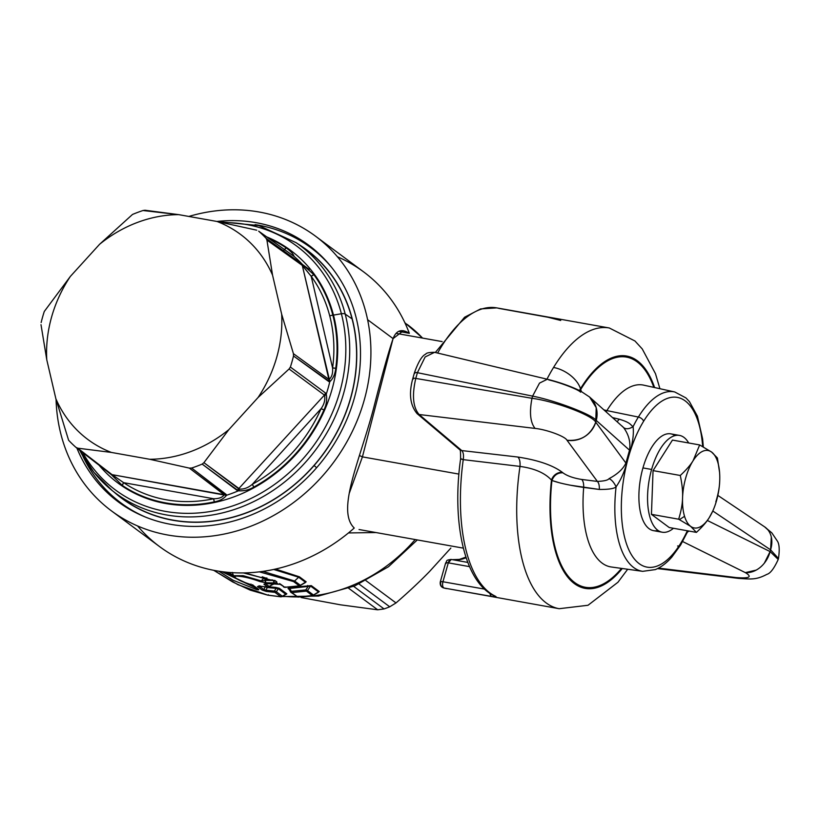 <?xml version="1.0" encoding="UTF-8"?>
<svg xmlns="http://www.w3.org/2000/svg" width="820" height="820" viewBox="0 0 820 820"><rect width="100%" height="100%" fill="white"/><g stroke="black" fill="none" stroke-linecap="round" stroke-linejoin="round"><path stroke-width="1.23" d="M233.372 575.353L228.288 572.37L233.372 575.353M266.982 578.059A154.877 135.249 126.6 0 1 265.506 577.997L262.236 576.798L265.506 577.997A154.877 135.249 -53.4 0 0 266.982 578.059M234.335 576.952L225.951 572.145L234.335 576.952M274.946 580.447L273.624 580.406A156.845 136.96 126.6 0 1 265.362 580.293L265.854 579.842A156.353 136.53 -53.4 0 0 272.64 579.955A156.353 136.53 126.6 0 1 265.854 579.842A1.476 0.615 92.4 0 0 265.506 577.997L265.854 579.842L263.825 578.366L264.757 577.864L263.825 578.366L248.173 573.826L263.825 578.366L261.149 580.857L243.15 575.671L233.505 575.701L243.15 575.671L261.149 580.857L263.825 578.366L265.854 579.842L263.722 580.693M257.377 588.268L221.789 571.643L258.546 589.313A1.968 1.722 126.6 0 1 257.921 589.037L253.134 585.49A1.968 1.722 -53.4 0 0 253.134 585.49A1.968 1.722 -53.4 0 0 253.759 585.757L252.591 584.721M262.297 580.898L265.362 580.293A156.845 136.96 -53.4 0 0 273.624 580.406A1.968 0.799 89.1 0 0 274.188 582.866L273.624 580.406M261.149 580.857L259.878 581.554L265.823 582.743A1.968 0.83 -87.4 0 1 265.362 580.293L265.823 582.743A158.813 138.683 -53.4 0 0 274.188 582.866C276.658 582.774 277.385 582.292 276.361 581.421L243.601 572.924L276.361 581.421C277.385 582.292 276.658 582.774 274.188 582.866A158.813 138.683 126.6 0 1 265.823 582.743L259.878 581.554C249.792 577.874 241.613 576.07 235.35 576.142C233.731 577.721 238.794 580.499 250.551 584.476L253.759 585.757L258.546 589.313C259.222 589.949 258.515 590.021 256.434 589.529L233.075 580.232L218.745 571.202L233.064 580.232L256.434 589.529L256.301 588.329M276.361 581.421L243.355 572.924M256.434 589.529C258.515 590.021 259.222 589.949 258.546 589.313L253.759 585.757L250.551 584.476L250.992 584.055L250.551 584.476C238.794 580.499 233.731 577.721 235.35 576.142C241.613 576.07 249.792 577.874 259.878 581.554M281.393 596.714A1.968 0.84 -85.7 0 1 281.055 596.847A1.968 0.84 -85.7 0 1 280.84 596.755L274.905 592.358L266.244 591.415L262.133 590.051L257.47 586.587L259.099 586.105L267.761 587.048L263.927 584.209L265.7 583.532L276.699 583.686L281.178 584.65L284.735 587.284L299.31 585.849L293.529 581.564L259.397 571.847L293.529 581.564L299.31 585.849L284.735 587.284L281.178 584.65L276.699 583.686L265.7 583.532L263.927 584.209L267.761 587.048L259.099 586.105L257.47 586.587L262.133 590.051L266.244 591.415L274.905 592.358L280.84 596.755L267.597 595.084L237.995 584.711L213.723 570.32L237.984 584.711L267.597 595.084L280.84 596.755L282.316 596.201A1.968 1.722 126.6 0 1 280.84 596.755A1.968 1.722 -53.4 0 0 282.316 596.201L285.749 594.264L282.316 596.201L276.381 591.794L282.316 596.201M268.447 594.756L267.597 595.084L268.447 594.756M274.905 592.358A1.968 1.722 -53.4 0 0 276.381 591.794A1.968 1.722 126.6 0 1 274.905 592.358A1.968 0.84 -85.7 0 1 274.423 591.087L276.381 591.794L278.277 588.709L285.749 594.264L278.277 588.709L276.381 591.794L274.423 591.087L274.905 592.358M266.244 591.415L265.813 590.154L274.423 591.087L276.125 588.35L278.277 588.709L276.125 588.35L274.423 591.087L265.813 590.154L267.371 587.53L276.125 588.35L267.371 587.53L265.813 590.154L263.753 589.508L265.813 590.154M262.133 590.051L263.753 589.508A1.968 1.722 126.6 0 1 262.133 590.051M259.089 586.044L257.47 586.587A1.968 1.722 -53.4 0 0 258.976 586.146M258.71 585.941L263.753 589.508L265.352 586.833L267.371 587.53L265.352 586.833L263.753 589.508L259.284 586.187L267.966 587.13A1.968 0.84 -85.7 0 1 267.761 587.048L269.237 586.495A1.968 1.722 126.6 0 1 267.761 587.048A1.968 1.722 -53.4 0 0 269.237 586.495L272.67 584.547L269.237 586.495L265.413 583.645L269.237 586.495M259.93 585.777L259.099 586.105L259.93 585.777M268.304 587.007A1.968 0.84 -85.7 0 1 267.966 587.13L272.014 584.691M263.927 584.209A1.968 1.722 -53.4 0 0 265.413 583.645L263.927 584.209M265.7 583.532L266.469 583.204M277.406 583.358L276.699 583.686L277.406 583.358M280.153 584.342A1.968 1.722 -53.4 0 0 281.178 584.65L279.61 583.584M284.735 587.284L285.421 586.966L284.735 587.284A1.968 1.722 126.6 0 1 283.71 586.987A1.968 1.722 -53.4 0 0 284.735 587.284A1.968 0.779 87.3 0 0 284.981 587.366L280.163 584.352L265.116 583.502M283.166 586.218A1.968 1.722 -53.4 0 0 283.71 586.987M284.981 587.366L299.566 585.931A1.968 0.717 -98.5 0 1 299.31 585.849A1.968 1.722 -53.4 0 0 300.397 585.295L299.905 585.562M300.397 585.295L305.419 582.231L300.397 585.295L294.626 581.011L298.654 577.208L273.675 569.459L298.654 577.208L294.626 581.011L262.902 571.386L294.626 581.011L293.529 581.564A1.968 1.722 -53.4 0 0 294.626 581.011L300.397 585.295A1.968 1.722 126.6 0 1 299.31 585.849M271.656 583.799L272.67 584.547L271.656 583.799M305.419 582.231L298.654 577.208L305.419 582.231L306.178 581.831A1.476 1.291 -53.4 0 0 305.419 582.231M299.413 576.808L306.178 581.831L304.24 582.979L306.178 581.831L299.413 576.808L298.654 577.208A1.476 1.291 126.6 0 1 299.413 576.808L275.499 569.059L299.413 576.808M305.378 582.559L299.566 585.931M273.736 584.127A1.476 1.291 -53.4 0 0 272.67 584.547L273.736 584.127M267.043 586.587L267.371 587.53L267.043 586.587M275.756 587.407L276.125 588.35L275.756 587.407L279.343 588.288L278.277 588.709A1.476 1.291 126.6 0 1 279.343 588.288L286.815 593.844A1.476 1.291 -53.4 0 0 285.749 594.264L286.815 593.844L285.257 594.459L286.815 593.844L279.343 588.288L269.165 586.843L275.756 587.407M348.459 532.938L376.001 532.549L348.459 532.938M415.186 539.55A154.877 135.249 126.6 0 1 303.01 596.755A154.877 135.249 -53.4 0 0 415.186 539.55M297.178 596.919A154.877 135.249 126.6 0 1 282.818 596.222A154.877 135.249 -53.4 0 0 297.178 596.919M317.319 592.686L319.257 591.538L311.313 585.644L289.378 587.53L288.035 588.545L289.101 589.334L288.035 588.545L289.378 587.53L311.313 585.644L319.257 591.538L317.319 592.686M297.814 596.991L291.869 592.583L291.305 591.343A1.968 0.779 87.2 0 0 291.869 592.583L306.424 591.128A1.968 0.728 -98.6 0 1 305.788 589.928L307.51 590.584A1.968 1.722 126.6 0 1 306.424 591.128A1.968 1.722 -53.4 0 0 307.51 590.584L313.476 595.012A1.968 1.722 126.6 0 1 312.389 595.556L297.814 596.991A1.968 1.722 126.6 0 1 296.789 596.693A1.968 1.722 -53.4 0 0 297.814 596.991A1.968 0.779 87.3 0 0 298.06 597.083L312.645 595.638A1.968 0.717 -98.5 0 1 312.389 595.556L306.424 591.128L291.869 592.583A1.968 1.722 126.6 0 1 290.844 592.276A1.968 1.722 -53.4 0 0 291.869 592.583L297.814 596.991L312.389 595.556A1.968 1.722 -53.4 0 0 313.476 595.012L318.498 591.938L313.476 595.012L307.51 590.584L310.555 586.044L318.498 591.938L319.257 591.538A1.476 1.291 -53.4 0 0 318.498 591.938L310.555 586.044L307.51 590.584L305.788 589.928L308.166 586.413L310.555 586.044A1.476 1.291 126.6 0 1 311.313 585.644L308.166 586.413L305.788 589.928L291.305 591.343L289.808 588.463L308.166 586.413L307.674 585.521L308.166 586.413L289.808 588.463L291.305 591.343L290.3 591.507M289.183 589.354L288.035 588.545L289.183 589.354L289.808 588.463L288.927 588.996M290.341 591.63L290.341 591.63A1.968 1.722 126.6 0 0 290.844 592.276L288.763 588.77A1.476 1.291 126.6 0 1 288.773 588.78L288.763 588.77A1.476 1.291 126.6 0 0 288.035 588.545M298.06 597.083L290.844 592.276M296.245 595.925A1.968 1.722 -53.4 0 0 296.789 596.693M291.305 591.343L305.788 589.928M362.419 456.873L393.046 338.701L362.419 456.873L349.351 493.045L362.419 456.873L458.892 474.093L362.419 456.873L359.426 455.52M396.009 602.936L389.736 606.8L359.058 584.024L389.736 606.8A142.588 124.517 126.6 0 1 384.057 608.932L353.656 586.361L384.057 608.932L377.692 609.803L348.715 588.288L377.692 609.803L384.057 608.932A142.588 124.517 -53.4 0 0 389.736 606.8L396.009 602.936L366.007 580.673L396.009 602.936C408.801 591.855 420.004 581.349 429.608 571.438C420.004 581.349 408.801 591.855 396.009 602.936M255.071 224.629A159.059 138.898 126.6 0 1 331.495 267.238A159.059 138.898 -53.4 0 0 310.667 247.578A159.059 138.898 -53.4 0 0 255.071 224.629M316.643 467.707L314.091 465.545A154.877 135.249 -53.4 0 0 297.752 243.796A154.877 135.249 126.6 0 1 314.091 465.545L316.643 467.707M145.919 517.266A159.059 138.898 126.6 0 1 82.994 456.453A159.059 138.898 -53.4 0 0 121.063 503.019A159.059 138.898 -53.4 0 0 145.919 517.266M113.703 491.754A154.877 135.249 -53.4 0 0 314.091 465.545A154.877 135.249 126.6 0 1 113.703 491.754M306.424 591.128L312.389 595.556M450.867 548.057L429.608 571.438L450.867 548.057M340.484 604.822L377.692 609.803L340.484 604.822L301.104 597.524L340.484 604.822M115.507 493.107A154.703 135.095 -53.4 0 0 286.036 491.211A154.703 135.095 -53.4 0 0 352.077 318.888A154.703 135.095 -53.4 0 0 302.99 247.404A154.703 135.095 126.6 0 1 352.077 318.888L345.21 314.091A154.406 134.839 -53.4 0 0 296.225 242.74A154.406 134.839 126.6 0 1 345.21 314.091L352.077 318.888A154.703 135.095 126.6 0 1 287.902 489.817A154.703 135.095 126.6 0 1 118.674 495.731L112.248 490.596A154.406 134.839 -53.4 0 0 281.157 484.692A154.406 134.839 -53.4 0 0 345.21 314.091A4.92 1.958 165.5 0 0 341.386 313.752A151.956 132.696 -53.4 0 0 222.384 222.579A151.956 132.696 126.6 0 1 341.386 313.752A4.92 1.958 -14.5 0 1 345.21 314.091A154.406 134.839 126.6 0 1 281.157 484.692A154.406 134.839 126.6 0 1 112.248 490.596L93.849 472.269L79.612 450.19M463.361 548.149L359.037 529.525M318.447 592.276L312.645 595.638M289.808 588.463L289.378 587.53L289.808 588.463M422.556 338.086A154.877 135.249 -53.4 0 0 407.089 324.361A154.877 135.249 126.6 0 1 422.556 338.086M70.346 276.442L44.28 311.487L70.346 276.442L99.589 244.278L70.346 276.442A127.838 111.633 -53.4 0 0 46.771 359.755A127.838 111.633 126.6 0 1 70.346 276.442M293.345 255.901L258.679 231.168A141.624 123.676 126.6 0 1 266.059 238.292L266.91 240.055L272.558 275.161L266.91 240.055L302.293 265.403L328.871 379.363L293.416 353.666L281.66 314.173L272.558 275.161A127.838 111.633 -53.4 0 0 217.034 221.482L256.701 230.184L217.034 221.482L178.688 214.635A127.838 111.633 -53.4 0 0 99.589 244.278L132.502 214.45L99.589 244.278A127.838 111.633 126.6 0 1 178.688 214.635L217.034 221.482A127.838 111.633 126.6 0 1 272.558 275.161L281.66 314.173A127.838 111.633 126.6 0 1 258.085 397.485L228.841 429.649A127.838 111.633 126.6 0 1 149.742 459.282L111.397 452.435A127.838 111.633 126.6 0 1 55.873 398.766L46.771 359.755L55.873 398.766L68.603 440.248L55.873 398.766A127.838 111.633 -53.4 0 0 111.397 452.435L77.715 448.171L75.973 447.382A141.624 123.676 126.6 0 1 68.603 440.248A141.624 123.676 -53.4 0 0 75.973 447.382L111.407 474.729L110.218 473.775L112.811 475.128L111.335 474.667L122.313 485.45A4.92 2.398 -56 0 1 123.625 482.672L112.063 474.657L224.065 494.993C222.312 497.484 218.858 498.734 213.692 498.755L123.625 482.672L213.692 498.755A141.306 123.389 126.6 0 1 123.625 482.672A141.306 123.389 -53.4 0 0 213.692 498.755A4.92 1.701 78 0 0 214.307 501.871A144.32 126.024 126.6 0 1 122.313 485.45A144.32 126.024 -53.4 0 0 214.307 501.871L213.692 498.755C218.858 498.724 222.312 497.473 224.065 494.993L226.217 494.48L226.576 495.249C223.952 498.652 219.862 500.856 214.307 501.871C219.862 500.856 223.952 498.652 226.576 495.249L224.065 494.993M41 324.689L46.771 359.755L41 324.689M75.973 447.382L112.063 474.657L77.715 448.171L111.397 452.435L149.742 459.282A127.838 111.633 -53.4 0 0 228.841 429.649L203.924 462.664L202.161 464.099A141.624 123.676 126.6 0 1 191.654 468.035L226.217 494.48L224.065 494.655L189.369 468.117L191.654 468.035L189.369 468.117L224.065 494.655L112.063 474.657M189.369 468.117L149.742 459.282M239.009 489.048L203.924 462.664L228.841 429.649L258.085 397.485L289.081 368.99L324.423 395.096L237.134 490.391L202.161 464.099L203.924 462.664L239.768 489.12L238.384 490.821L237.134 490.391L324.423 395.096L324.617 395.783C325.325 400.098 324.136 404.404 321.061 408.698L252.365 484.261C248.47 487.633 244.268 489.253 239.768 489.12L239.009 489.048M239.768 489.12C244.268 489.253 248.47 487.633 252.365 484.261L321.061 408.698A141.306 123.389 126.6 0 1 252.365 484.261A141.306 123.389 -53.4 0 0 321.061 408.698A4.92 0.605 23.7 0 1 323.962 409.897A144.32 126.024 126.6 0 1 253.81 487.08A4.92 1.117 -118.8 0 1 252.365 484.261L253.81 487.08C249.157 489.878 244.011 491.129 238.384 490.821L243.273 490.719M253.81 487.08A144.32 126.024 -53.4 0 0 323.962 409.897C326.442 404.865 327.211 399.606 326.268 394.143A142.413 124.363 -53.4 0 0 329.784 381.71C333.197 378.481 335.175 374.012 335.739 368.303A144.32 126.024 -53.4 0 0 332.838 315.177A4.92 1.958 165.5 0 0 333.484 315.095A144.873 126.516 126.6 0 1 263.128 482.314A144.873 126.516 126.6 0 1 99.046 465.165A144.873 126.516 -53.4 0 0 263.128 482.314A144.873 126.516 -53.4 0 0 333.484 315.095A4.92 1.958 -14.5 0 1 332.838 315.177A4.92 1.958 165.5 0 0 329.753 315.956A141.306 123.389 126.6 0 1 332.592 367.975C332.961 373.213 331.864 376.964 329.302 379.24L302.293 265.403L311.21 276.319L332.592 367.975L311.21 276.319A141.306 123.389 126.6 0 1 329.753 315.956A141.306 123.389 -53.4 0 0 311.21 276.319A4.92 2.306 -36 0 1 313.906 274.7A144.32 126.024 126.6 0 1 332.838 315.177A144.32 126.024 126.6 0 1 335.739 368.303C335.175 374.012 333.186 378.481 329.784 381.71L328.851 381.587L329.302 379.24L329.784 381.71L329.302 379.24C331.864 376.964 332.961 373.213 332.592 367.975L335.739 368.303A4.92 1.281 -172.3 0 0 332.592 367.975A141.306 123.389 -53.4 0 0 329.753 315.956A4.92 1.958 -14.5 0 1 332.838 315.177A144.32 126.024 -53.4 0 0 313.906 274.7L311.21 276.319L302.887 266.039L302.436 264.46L266.059 238.292A141.624 123.676 -53.4 0 0 258.679 231.168L293.427 255.963M226.576 495.249A142.413 124.363 -53.4 0 0 238.384 490.821A142.413 124.363 126.6 0 1 226.576 495.249L191.654 468.035A141.624 123.676 -53.4 0 0 202.161 464.099L238.384 490.821M112.811 475.128L123.625 482.672L122.313 485.45M41.143 322.557A141.624 123.676 126.6 0 1 44.28 311.487A141.624 123.676 -53.4 0 0 41.143 322.557M145.037 210.248L143.008 210.514L178.688 214.635L145.037 210.248M132.502 214.45A141.624 123.676 126.6 0 1 143.008 210.514A141.624 123.676 -53.4 0 0 132.502 214.45M287.195 251.514L290.752 254.046L287.205 251.514M293.416 353.666L328.871 379.363L328.851 381.587L293.509 355.993L293.416 353.666L293.509 355.993A141.624 123.676 126.6 0 1 290.382 367.053L289.081 368.99L258.085 397.485A127.838 111.633 -53.4 0 0 281.66 314.173L293.416 353.666M290.382 367.053L325.601 393.077L324.423 395.096L289.081 368.99L290.382 367.053A141.624 123.676 -53.4 0 0 293.509 355.993L329.784 381.71A142.413 124.363 126.6 0 1 326.268 394.143L324.617 395.783L325.601 393.077L290.382 367.053M284.058 250.079L286.18 247.906A144.32 126.024 -53.4 0 0 268.683 238.282A144.32 126.024 126.6 0 1 286.18 247.906A4.92 2.398 124 0 0 284.458 249.557M258.679 231.168L294.144 256.445C293.212 253.872 290.557 251.022 286.18 247.906C290.557 251.022 293.212 253.872 294.144 256.445A142.413 124.363 126.6 0 1 302.436 264.46L313.906 274.7M309.232 269.442L302.436 264.46L302.887 266.039L301.319 263.558L302.436 264.46A142.413 124.363 -53.4 0 0 294.144 256.445M266.059 238.292L301.319 263.558L302.293 265.403L266.91 240.055L266.059 238.292M325.724 394.861L326.268 394.143C327.211 399.606 326.442 404.865 323.962 409.897L321.061 408.698C324.136 404.404 325.325 400.098 324.617 395.783M79.796 450.334A154.406 134.839 -53.4 0 0 112.248 490.596M266.766 236.918A144.873 126.516 126.6 0 1 333.484 315.095A144.873 126.516 -53.4 0 0 266.766 236.918M82.728 452.589A151.956 132.696 -53.4 0 0 256.855 495.454A151.956 132.696 -53.4 0 0 341.386 313.752L333.484 315.095L341.386 313.752A151.956 132.696 126.6 0 1 256.855 495.454A151.956 132.696 126.6 0 1 82.728 452.589M496.028 596.919L495.157 596.12C497.258 597.155 495.915 597.226 491.139 596.345L444.071 588.043C442.574 587.192 442.205 585.101 442.943 581.759L448.294 562.848L451.256 559.466C444.922 560.152 447.484 560.972 445.639 562.961A4.92 0.953 15.8 0 1 448.294 562.848L442.943 581.759A4.92 0.953 -164.2 0 0 440.289 581.882A4.92 0.953 -164.2 0 0 440.688 582.446C439.797 581.636 440.555 581.411 442.943 581.759A4.92 2.347 100 0 0 444.071 588.043A4.92 4.397 105.3 0 1 443.722 587.96A4.92 4.397 -74.7 0 0 444.071 588.043A142.588 63.714 100.1 0 0 446.592 588.606A142.588 63.714 -79.9 0 1 444.071 588.043L491.139 596.345C495.915 597.226 497.258 597.155 495.157 596.12A142.588 63.714 -79.9 0 1 463.238 459.641L519.993 466.416A142.588 63.714 100.1 0 0 559.168 608.707A142.588 63.714 -79.9 0 1 519.993 466.416C534.455 468.415 544.951 472.976 551.491 480.11A117.998 52.726 100.1 0 0 567.665 577.024A117.998 52.726 100.1 0 0 622.277 568.506A117.998 52.726 -79.9 0 1 567.665 577.024A117.998 52.726 -79.9 0 1 551.491 480.11C544.951 472.976 534.445 468.415 519.993 466.416C520.331 461.875 519.613 458.749 517.861 457.037C538.074 460.153 552.936 465.278 562.448 472.412C557.2 472.269 553.551 474.841 551.491 480.11A9.83 8.518 130.2 0 1 562.448 472.412L562.889 472.791A9.83 8.518 -49.8 0 0 551.932 480.489L551.491 480.11L551.932 480.489C553.992 475.21 557.641 472.648 562.889 472.791C567.05 475.877 573.323 478.101 581.698 479.454C583.133 480.879 583.799 483.533 583.686 487.428C569.705 485.389 559.127 483.072 551.932 480.489A116.932 52.254 100.1 0 0 621.499 568.403A116.932 52.254 -79.9 0 1 551.932 480.489L560.593 483.113M440.688 582.446A4.92 4.397 -74.7 0 0 443.722 587.96L559.168 608.707L588.012 605.273L617.952 582.251L627.679 569.254M570.822 485.276L599.348 489.458L583.686 487.428C583.799 483.533 583.133 480.879 581.698 479.454L597.37 481.412C598.815 482.847 599.471 485.532 599.348 489.458C599.471 485.532 598.815 482.847 597.37 481.412C604.043 481.135 607.938 480.212 609.045 478.654C611.638 479.731 613.985 482.437 616.086 486.783C614.457 488.607 608.881 489.499 599.348 489.458C608.881 489.499 614.457 488.607 616.086 486.783A91.123 40.723 100.1 0 0 642.675 571.335A91.123 40.723 -79.9 0 1 616.086 486.783C620.545 480.428 624.061 472.709 626.634 463.628L630.262 450.836C632.927 441.406 633.87 433.349 633.091 426.656A91.123 40.723 -79.9 0 1 638.37 417.052A4.92 2.901 31.5 0 1 643.608 421.275A86.213 38.53 100.1 0 0 625.793 541.672A86.213 38.53 100.1 0 0 680.733 543.25A4.92 2.901 31.5 0 1 680.6 545.044A4.92 2.901 -148.5 0 0 680.733 543.25A86.213 38.53 100.1 0 0 687.345 530.765A86.213 38.53 -79.9 0 1 680.733 543.25A86.213 38.53 -79.9 0 1 625.793 541.672A86.213 38.53 -79.9 0 1 643.608 421.275A4.92 2.901 -148.5 0 0 638.37 417.052A91.123 40.723 100.1 0 0 633.091 426.656C633.87 433.349 632.927 441.406 630.262 450.836L629.534 450.19L625.896 463.054C623.21 468.896 617.593 474.103 609.045 478.654C607.938 480.212 604.043 481.135 597.37 481.412L566.999 440.248A24.579 22.827 -36.4 0 0 595.75 422.177L625.896 463.054L595.75 422.177L596.242 420.434L629.534 450.19L596.242 420.434A24.579 23.237 -48.2 0 0 589.631 397.054A24.579 23.237 -48.2 0 0 589.354 396.818M589.272 396.747L623.518 427.497C628.766 434.6 630.775 442.164 629.534 450.19C630.775 442.164 628.766 434.6 623.518 427.497C625.875 429.413 629.063 429.137 633.091 426.656C629.063 429.137 625.875 429.413 623.518 427.497L622.185 426.154M412.819 378.481L414.438 372.752A4.92 0.953 15.8 0 1 417.4 372.69L532.6 396.121L539.509 383.114L547.309 379.25L539.509 383.114L532.6 396.121C555.037 400.447 592.173 414.541 596.242 420.434C592.173 414.541 555.037 400.447 532.6 396.121L531.985 398.305L532.6 396.121L417.4 372.69L415.781 378.42C411.865 395.353 412.983 407.376 419.112 414.51L535.091 428.419C530.294 422.525 529.259 412.491 531.985 398.305C554.791 401.246 592.03 415.074 595.75 422.177C592.03 415.074 554.791 401.246 531.985 398.305L415.781 378.42A4.92 0.953 -164.2 0 0 412.819 378.481A4.92 0.953 -164.2 0 0 412.819 378.502C408.678 393.538 410.102 405.254 417.093 413.639A4.92 4.254 -49.8 0 0 419.112 414.51L461.762 450.569L419.112 414.51L417.052 413.608M547.37 379.26L547.309 379.25C559.804 382.376 570.925 386.333 580.703 391.13L589.631 397.054L596.212 407.642L595.75 422.177C590.533 435.348 580.96 441.365 566.999 440.248C565.226 436.394 546.591 429.547 535.091 428.419C546.591 429.547 565.226 436.394 566.999 440.248L597.37 481.412L581.698 479.454C573.323 478.101 567.05 475.877 562.889 472.791L562.448 472.412C552.936 465.278 538.074 460.153 517.861 457.037L461.762 450.569L517.861 457.037C519.613 458.749 520.331 461.875 519.993 466.416L463.238 459.641C463.853 455.243 463.361 452.22 461.762 450.569C463.361 452.22 463.853 455.243 463.238 459.641L461.137 458.821M459.733 449.698L461.762 450.569A4.92 4.254 130.2 0 1 459.733 449.698L417.093 413.639A4.92 4.254 -49.8 0 1 417.001 413.557M460.594 458.913L463.238 459.641A142.588 63.714 100.1 0 0 495.157 596.12A4.92 4.366 116 0 1 494.132 595.791L495.157 596.12M491.139 596.345L489.663 593.188L491.139 596.345M442.943 581.759L484.558 589.108L442.943 581.759M451.236 559.466L467.82 562.418L451.256 559.466A4.92 2.357 100.1 0 0 451.236 559.466L451.256 559.466A4.92 2.357 100.1 0 0 448.294 562.848L469.532 566.63L448.294 562.848C445.916 562.499 445.157 562.725 446.039 563.535M466.149 557.743A113.088 50.532 -79.9 0 1 452.312 559.66A113.088 50.532 100.1 0 0 466.149 557.743M583.686 487.428A92.363 41.277 100.1 0 0 611.249 566.979A92.363 41.277 -79.9 0 1 583.686 487.428M678.991 545.987A4.92 2.901 31.5 0 1 677.617 545.976A4.92 2.901 -148.5 0 0 680.6 545.044L671.928 556.964C666.68 562.981 661.145 567.194 655.303 569.603L642.675 571.335L611.166 566.968M619.233 419.194C630.457 422.577 629.975 424.422 633.091 426.656C629.975 424.422 630.457 422.577 619.233 419.194L617.183 421.675L619.233 419.194L612.653 417.626L619.233 419.194M580.601 392.185C578.479 389.541 559.937 382.428 548.816 379.926M606.892 410.605A92.363 41.277 100.1 0 0 606.154 411.824A92.363 41.277 -79.9 0 1 606.892 410.605L638.37 417.052L606.892 410.605A92.363 41.277 -79.9 0 1 643.72 385.154A92.363 41.277 100.1 0 0 606.892 410.605A24.579 14.483 31.5 0 1 603.961 409.856A24.579 14.483 -148.5 0 0 606.892 410.605M580.703 389.5A24.579 14.483 -148.5 0 0 581.462 391.529A24.579 14.483 31.5 0 1 580.703 389.5A116.932 52.254 -79.9 0 1 653.827 387.368A116.932 52.254 100.1 0 0 580.703 389.5A116.932 52.254 100.1 0 0 579.945 390.75A116.932 52.254 -79.9 0 1 580.703 389.5M703.324 446.9L702.627 438.936L697.42 416.191L689.456 401.656L685.93 397.915L674.706 391.95A91.123 40.723 100.1 0 0 638.37 417.052A91.123 40.723 -79.9 0 1 674.706 391.95L643.628 385.144M579.422 390.484A117.998 52.726 -79.9 0 1 580.478 388.741A117.998 52.726 -79.9 0 1 654.596 387.542A117.998 52.726 100.1 0 0 580.478 388.741A117.998 52.726 100.1 0 0 579.422 390.484M546.971 379.168A142.588 63.714 -79.9 0 1 553.531 367.483A24.579 14.483 31.5 0 1 580.478 388.741A24.579 14.483 -148.5 0 0 553.531 367.483A142.588 63.714 -79.9 0 1 609.291 327.979A142.588 63.714 100.1 0 0 553.531 367.483A142.588 63.714 100.1 0 0 546.971 379.168M437.613 353.071A142.588 63.714 -79.9 0 1 496.715 307.879A142.588 63.714 100.1 0 0 437.613 353.071M560.726 320.466L548.037 317.258L499.236 308.453A142.588 63.714 100.1 0 0 496.715 307.879L609.291 327.979L634.957 340.997L642.245 348.93L655.498 373.725L659.915 388.711M702.658 446.531A86.213 38.53 100.1 0 0 643.608 421.275A86.213 38.53 -79.9 0 1 702.658 446.531M674.973 435.615A49.169 21.976 100.1 0 0 642.952 467.912A49.169 21.976 100.1 0 0 658.04 530.458M413.218 379.055C412.296 378.215 413.147 377.999 415.781 378.42L417.4 372.69C414.776 372.27 413.926 372.475 414.838 373.315M547.309 379.25L434.569 352.323L425.149 356.956L417.4 372.69L425.149 356.956L434.569 352.323C429.126 352.344 426.174 352.959 425.713 354.178C422.095 355.634 418.343 361.825 414.438 372.752M688.902 531.042L687.426 532.17L688.902 531.042M625.896 463.054L629.534 450.19L630.262 450.836L626.634 463.628L625.896 463.054L626.634 463.628C624.061 472.709 620.545 480.428 616.086 486.783C613.985 482.437 611.638 479.731 609.045 478.654C617.593 474.103 623.21 468.896 625.896 463.054M535.091 428.419L419.112 414.51C412.983 407.376 411.865 395.353 415.781 378.42L531.985 398.305C529.259 412.491 530.294 422.525 535.091 428.419M767.776 529.699L764.65 526.87A24.579 19.014 123.9 0 1 770.585 549.841L712.785 510.993L770.585 549.841L770.093 551.583L707.322 520.464L770.093 551.583A24.579 19.424 116.4 0 1 745.349 572.626L682.65 541.538L745.349 572.626C752.606 576.993 749.49 578.633 736.001 577.547L658.501 568.106L736.001 577.547L738.359 578.366L741.198 577.957M746.497 573.231L746.866 572.668M764.342 563.155L770.093 551.583L778.211 559.445L770.093 551.583L770.585 549.841L778.477 558.481L770.585 549.841L771.323 537.09M717.838 495.403L764.65 526.87L771.845 532.887L777.083 540.667C779.307 543.516 779.779 549.451 778.477 558.481L778.211 559.445C774.09 568.465 770.328 573.436 766.905 574.348C755.907 580.14 750.843 579.145 738.359 578.366L736.001 577.547C749.49 578.633 752.606 576.993 745.349 572.626L756.142 570.125M711.647 452.097L699.665 444.942L672.451 440.084L699.665 444.942L693.064 460.768A39.329 17.579 -79.9 0 1 711.647 452.097A39.329 17.579 -79.9 0 1 717.736 462.111L717.264 457.837L711.647 452.097L717.264 457.837L717.736 462.111A39.329 17.579 -79.9 0 1 719.724 480.551A39.329 17.579 100.1 0 0 719.581 472.474A39.329 17.579 100.1 0 0 717.736 462.111A39.329 17.579 100.1 0 0 711.647 452.097A39.329 17.579 100.1 0 0 693.064 460.768A39.329 17.579 100.1 0 0 682.558 497.894A39.329 17.579 -79.9 0 1 693.064 460.768C690.399 465.135 686.135 470.044 680.282 475.477C686.135 470.044 690.399 465.135 693.064 460.768L699.665 444.942L711.647 452.097M719.56 472.238L717.438 458.134L719.581 472.474M684.546 516.323A39.329 17.579 -79.9 0 1 682.558 497.894C682.886 491.672 682.127 484.2 680.282 475.477C682.127 484.2 682.886 491.672 682.558 497.894A39.329 17.579 100.1 0 0 684.546 516.323A39.329 17.579 100.1 0 0 690.635 526.348A39.329 17.579 -79.9 0 1 684.546 516.323L679.442 519.613L684.546 516.323M719.724 480.551A39.329 17.579 -79.9 0 1 709.218 517.676A39.329 17.579 -79.9 0 1 690.635 526.348L678.652 519.203C681.123 511.249 682.424 504.146 682.558 497.894C682.424 504.146 681.123 511.249 678.652 519.203L651.439 514.345L653.058 470.618L680.282 475.477L653.058 470.618L672.451 440.084L653.058 470.618L651.439 514.345L678.652 519.203L690.635 526.348A39.329 17.579 100.1 0 0 709.218 517.676C706.553 522.043 702.289 526.952 696.426 532.385L690.635 526.348L696.426 532.385L669.212 527.526L651.439 514.345L669.212 527.526L696.426 532.385C702.289 526.952 706.553 522.043 709.218 517.676A39.329 17.579 100.1 0 0 712.641 511.311A39.329 17.579 100.1 0 0 719.724 480.551C719.591 486.803 718.289 493.906 715.819 501.86M712.641 511.311L709.218 517.676L712.539 511.547M662.191 532.211L653.53 530.663A49.169 21.976 -79.9 0 1 642.952 467.912L651.613 469.46A49.169 21.976 100.1 0 0 662.191 532.211A49.169 21.976 100.1 0 0 673.445 528.285A49.169 21.976 -79.9 0 1 650.875 520.023A49.169 21.976 -79.9 0 1 651.613 469.46L642.952 467.912A49.169 21.976 -79.9 0 1 670.811 433.862L679.472 435.41A49.169 21.976 100.1 0 0 651.613 469.46A49.169 21.976 -79.9 0 1 688.677 442.984A49.169 21.976 100.1 0 0 679.472 435.41M59.317 427.333A171.103 149.414 126.6 0 1 56.067 399.514A171.103 149.414 -53.4 0 0 59.317 427.333A171.103 149.414 -53.4 0 0 111.479 510.901A171.103 149.414 -53.4 0 0 293.867 502.322A171.103 149.414 -53.4 0 0 367.606 319.697A171.103 149.414 126.6 0 1 245.6 528.141A171.103 149.414 126.6 0 1 59.317 427.333M188.846 216.449A171.103 149.414 126.6 0 1 367.606 319.697A171.103 149.414 -53.4 0 0 315.444 236.129A171.103 149.414 -53.4 0 0 188.846 216.449M76.906 448.109A159.797 139.543 -53.4 0 0 255.922 512.992A159.797 139.543 -53.4 0 0 357.417 323.254A159.797 139.543 -53.4 0 0 216.921 221.461A159.797 139.543 126.6 0 1 308.699 245.2A159.797 139.543 126.6 0 1 357.417 323.254A159.797 139.543 126.6 0 1 288.548 493.814A159.797 139.543 126.6 0 1 118.223 501.819A159.797 139.543 126.6 0 1 76.906 448.109M315.444 236.129L363.537 271.82A171.103 149.414 126.6 0 1 409.334 333.33L398.797 331.352L409.334 333.33A171.103 149.414 -53.4 0 0 337.42 256.762M137.596 525.968A171.103 149.414 -53.4 0 0 354.24 528.029A171.103 149.414 126.6 0 1 159.572 546.602L111.479 510.901M409.334 333.33C401.708 328.492 396.296 330.255 393.087 338.609L367.606 319.697L393.087 338.609C388.485 352.036 382.038 375.017 373.766 407.56C360.185 459.979 335.882 510.337 354.24 528.029C335.882 510.337 360.185 459.979 373.766 407.56C382.038 375.017 388.485 352.036 393.087 338.609L403.389 330.737L409.334 333.33M253.134 585.49L250.612 584.527C243.601 582.415 238.456 580.14 235.176 577.7L233.505 575.701L232.316 572.422M275.622 581.288L275.223 580.673M213.712 570.31L232.716 581.985L250.295 590.164L267.771 595.156L281.055 596.847L286.118 594.377L285.093 594.397M121.063 503.019L129.416 509.21M310.667 247.578L319.011 253.78M281.803 596.56L318.519 596.048L354.865 585.859L388.506 566.722L417.308 539.929M396.275 333.391L442.154 341.591M422.638 338.106L404.854 322.701M303 247.404L296.225 242.74L258.956 225.602L217.074 221.492M445.639 562.961L440.289 581.882C439.868 585.08 441.016 587.11 443.722 587.96M494.255 595.843L494.142 595.791C464.509 581.944 451.615 522.565 460.594 458.923C460.625 451.912 460.327 448.827 459.702 449.667M452.271 559.65L459.343 559.414L465.934 557.108M688.011 530.889L680.6 545.044M496.715 307.879L480.602 308.925L464.581 317.248L435.317 352.508M738.359 578.366L657.537 568.598"/></g></svg>
